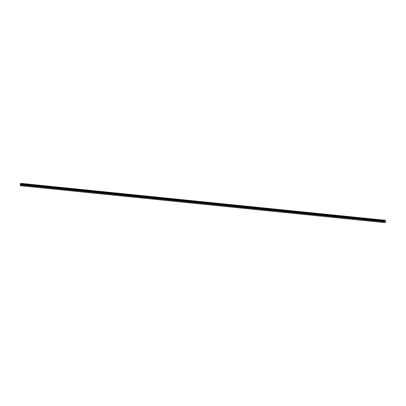 <?xml version="1.0" encoding="UTF-8"?>
<svg xmlns="http://www.w3.org/2000/svg" width="406" height="406" viewBox="0 0 406 406"><rect width="100%" height="100%" fill="white"/><g stroke="black" fill="none" stroke-linecap="round" stroke-linejoin="round"><path stroke-width="0.61" d="M383.558 220.143L382.63 220.169L383.558 220.143M378.103 219.59L377.174 219.621L378.103 219.59M372.642 219.037L371.713 219.067L372.642 219.037M367.181 218.484L366.253 218.514L367.181 218.484M361.721 217.931L360.792 217.956L361.721 217.931M356.26 217.377L355.331 217.403L356.26 217.377M350.804 216.824L349.876 216.855L350.804 216.824M345.344 216.271L344.415 216.302L345.344 216.271M339.883 215.723L338.954 215.748L339.883 215.723M334.422 215.17L333.493 215.195L334.422 215.17M328.962 214.617L328.033 214.637L328.962 214.617M323.501 214.063L322.572 214.084L323.501 214.063M318.045 213.51L317.116 213.536L318.045 213.51M312.584 212.957L311.656 212.983L312.584 212.957M307.124 212.404L306.195 212.429L307.124 212.404M301.663 211.851L300.734 211.871L301.663 211.851M296.202 211.298L295.274 211.318L296.202 211.298M290.747 210.744L289.818 210.77L290.747 210.744M285.286 210.191L284.357 210.217L285.286 210.191M279.825 209.638L278.897 209.663L279.825 209.638M274.365 209.085L273.436 209.11L274.365 209.085M268.904 208.532L267.975 208.552L268.904 208.532M263.443 207.979L262.515 207.999L263.443 207.979M257.988 207.425L257.059 207.451L257.988 207.425M252.527 206.872L251.598 206.898L252.527 206.872M247.066 206.319L246.137 206.344L247.066 206.319M241.606 205.766L240.677 205.786L241.606 205.766M236.145 205.213L235.216 205.233L236.145 205.213M230.689 204.66L229.76 204.685L230.689 204.66M225.228 204.106L224.3 204.132L225.228 204.106M219.768 203.553L218.839 203.579L219.768 203.553M214.307 203L213.378 203.025L214.307 203M208.846 202.447L207.918 202.467L208.846 202.447M203.391 201.894L202.457 201.914L203.391 201.894M197.93 201.34L197.001 201.366L197.93 201.34M192.469 200.787L191.541 200.813L192.469 200.787M187.009 200.234L186.08 200.26L187.009 200.234M181.548 199.681L180.619 199.701L181.548 199.681M176.087 199.128L175.159 199.148L176.087 199.128M170.632 198.575L169.703 198.6L170.632 198.575M165.171 198.021L164.242 198.047L165.171 198.021M159.71 197.468L158.782 197.494L159.71 197.468M154.25 196.915L153.321 196.94L154.25 196.915M148.789 196.362L147.86 196.382L148.789 196.362M143.333 195.809L142.399 195.829L143.333 195.809M137.873 195.256L136.944 195.281L137.873 195.256M132.412 194.702L131.483 194.728L132.412 194.702M126.951 194.149L126.022 194.175L126.951 194.149M121.49 193.596L120.562 193.621L121.49 193.596M116.03 193.043L115.101 193.068L116.03 193.043M110.574 192.49L109.645 192.515L110.574 192.49M105.113 191.936L104.185 191.962L105.113 191.936M99.653 191.383L98.724 191.414L99.653 191.383M94.192 190.83L93.263 190.861L94.192 190.83M88.731 190.277L87.803 190.302L88.731 190.277M83.276 189.724L82.342 189.749L83.276 189.724M77.815 189.171L76.886 189.201L77.815 189.171M72.354 188.617L71.426 188.648L72.354 188.617M66.894 188.064L65.965 188.095L66.894 188.064M61.433 187.511L60.504 187.536L61.433 187.511M55.972 186.958L55.043 186.983L55.972 186.958M50.517 186.405L49.588 186.435L50.517 186.405M45.056 185.852L44.127 185.882L45.056 185.852M39.595 185.298L38.666 185.329L39.595 185.298M34.134 184.745L33.206 184.771L34.134 184.745M28.674 184.192L27.745 184.217L28.674 184.192M23.218 183.639L22.284 183.664L23.218 183.639M20.508 183.558L385.538 220.296L20.508 183.558L384.315 220.412L384.117 222.559L385.649 222.417L384.117 222.559L20.31 185.704L384.117 222.559L384.132 221.833L20.325 184.979L384.132 221.833L384.33 221.519L20.523 184.664L384.492 221.569L384.431 220.534L385.593 220.428L385.664 222.31L384.284 222.442L384.492 221.569L384.117 222.559L385.649 222.417L385.593 220.428L384.431 220.534L384.492 221.569L384.335 221.28L20.528 184.425L384.335 221.28L384.147 221.001L20.346 184.151L384.147 221.001L384.152 220.661L20.351 183.806L384.32 220.712L384.315 220.412L385.538 220.296L21.736 183.441L20.508 183.558L20.33 184.085L20.508 183.558M212.059 202.812L211.409 202.802L212.059 202.812M212.795 202.904L213.14 202.934L212.632 202.919L213.14 202.934L212.835 203.147M212.698 202.878L212.039 202.863L212.698 202.878M210.907 202.716L211.267 202.736L210.907 202.721M209.511 202.609L210.044 202.609L209.511 202.609M20.31 185.704L20.351 183.806L20.31 185.704M20.508 184.689L20.518 184.405L20.508 184.689"/></g></svg>
